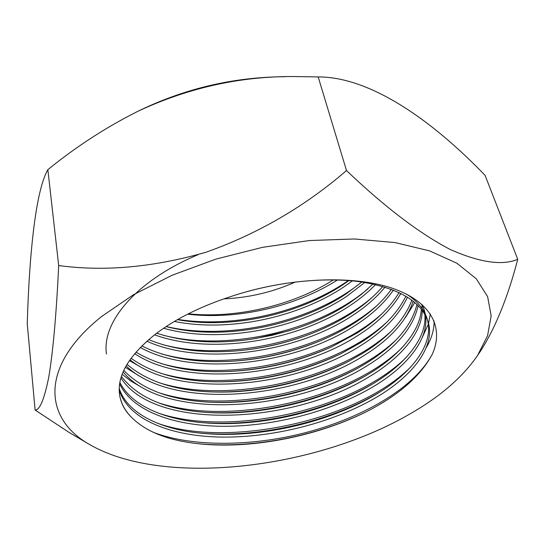 <?xml version="1.0" encoding="UTF-8"?>
<svg xmlns="http://www.w3.org/2000/svg" width="545" height="545" viewBox="0 0 545 545"><rect width="100%" height="100%" fill="white"/><g stroke="black" fill="none" stroke-linecap="round" stroke-linejoin="round"><path stroke-width="0.82" d="M101.527 316.55L133.396 294.77L172.084 275.259L215.84 259.134L262.472 247.341L309.499 240.529L354.441 238.976L395.084 242.579L429.651 250.904L456.928 263.255L476.289 278.788L487.612 296.616L491.174 315.862L487.55 335.754L477.488 355.599C462.746 376.983 440.667 396.181 411.237 413.192C316.318 468.952 163.636 487.591 89.509 444.461C44.206 419.05 38.695 366.914 101.527 316.55M89.509 444.461L69.426 432.641L35.112 410.031C39.792 410.228 44.377 399.104 48.859 376.656C53.11 350.891 56.38 313.852 58.69 265.538C104.402 271.764 153.547 267.316 206.126 252.192C258.044 233.744 304.825 206.528 346.491 170.537C384.688 206.95 419.248 233.267 450.184 249.474C479.743 262.547 502.265 265.831 517.75 259.325C508.001 296.664 495.78 326.959 481.092 350.21L477.488 355.599M58.69 265.538L47.858 169.679C36.106 189.885 29.423 250.223 27.25 323.655L35.112 410.031M352.322 280.866L344.236 286.67C298.272 317.606 229.023 332.423 174.386 321.434M348.875 280.566L343.575 284.299C298.653 314.588 231.516 329.473 177.418 319.67M364.769 282.467L346.913 296.208C297.073 329.602 219.369 343.943 163.609 328.26M361.832 282.017L346.239 293.816C297.332 326.612 221.747 341.102 166.123 326.584M375.553 284.592C368.045 292.345 359.4 299.437 349.618 305.861C296.214 341.538 210.05 355.095 154.562 334.821M372.991 284.013L361.669 294.157L348.936 303.436C332.722 314.124 314.049 322.851 292.924 329.63L272.173 335.298L251.409 339.222C216.406 344.242 184.83 342.233 156.688 333.199M385.036 287.147C376.295 297.679 365.395 307.169 352.349 315.623C295.472 353.364 201.466 366.09 146.85 341.204M382.774 286.472C374.272 296.317 363.903 305.214 351.661 313.171C339.188 321.318 325.065 328.403 309.294 334.432C286.186 343.078 262.69 348.5 238.805 350.701C204.13 353.685 174.08 349.992 148.669 339.624M393.442 290.103C384.157 303.299 371.383 315.092 355.115 325.494C294.818 365.116 193.434 377.024 140.269 347.472M391.433 289.334C382.222 301.869 369.885 313.096 354.42 323.015C344.501 329.425 333.458 335.216 321.298 340.393C291.963 352.588 261.716 359.557 230.569 361.308C195.376 363.011 165.789 357.881 141.816 345.911M400.888 293.428C391.739 309.144 377.413 323.165 357.915 335.482C294.252 376.84 185.702 387.924 134.669 353.651M399.11 292.563C389.866 307.666 375.9 321.134 357.213 332.975L331.496 346.927C297.195 362.33 261.423 370.566 224.165 371.622C188.202 372.317 158.806 365.818 135.984 352.111M407.469 297.114C399.097 315.187 383.523 331.346 360.749 345.584C293.782 388.605 178.045 398.797 129.976 359.768M405.902 296.16C397.278 313.661 381.991 329.289 360.034 343.043L340.639 353.862C302.128 372.255 261.532 381.575 218.858 381.827C181.969 381.636 152.702 373.775 131.066 358.242M413.212 301.14C406.291 321.387 389.757 339.61 363.61 355.803C293.38 400.446 170.333 409.642 126.14 365.845M411.856 300.104C404.506 319.826 388.183 337.539 362.888 353.235L349.079 361.103C309.144 381.752 259.631 393.211 214.301 392.005C176.348 390.983 147.259 381.759 127.019 364.332M418.144 305.534C413.328 327.736 396.12 347.942 366.506 366.145C293.053 412.388 162.437 420.433 123.129 371.894M416.986 304.403C411.584 326.135 394.519 345.85 365.784 363.542L357.023 368.631C314.601 391.726 259.372 404.567 210.302 402.203C171.164 400.364 142.334 389.764 123.804 370.389M421.885 304.335L422.239 308.688M422.246 310.289C422.246 332.6 400.48 358.16 369.442 376.602C292.754 424.48 154.276 431.163 120.963 377.923M421.299 309.07C420.468 331.006 398.947 355.946 368.706 373.979L364.585 376.404C320.079 401.794 259.154 416.033 206.739 412.442C166.286 409.779 137.851 397.768 121.426 376.418M422.082 304.512L424.133 309.533L425.25 313.92M425.495 315.439C429.29 339.154 406.645 367.078 372.405 387.188C332.007 410.923 276.043 425.972 225.943 426.306C175.442 426.51 132.905 411.741 119.648 383.932M423.642 308.123L424.575 312.578M424.766 314.118C427.532 337.45 405.187 364.728 371.854 384.416L371.663 384.532C325.413 412.006 258.889 427.607 203.544 422.763C164.127 419.548 131.256 405.46 119.893 382.427M406.481 294.109C417.129 300.915 423.942 308.92 426.905 318.116L427.839 320.998C420.924 301.256 398.736 288.237 361.281 281.935C323.13 276.683 274.966 281.901 230.876 296.528C200.894 306.324 175.987 318.682 156.156 333.595C129.138 354.986 116.943 375.348 119.566 394.689C120.779 402.837 124.478 410.106 130.671 416.489C124.458 409.847 120.745 402.482 119.525 394.389M427.839 320.998C436.272 345.877 412.878 376.145 375.41 397.905C333.159 422.341 274.605 437.553 222.728 437.097C170.98 436.64 128.061 419.582 119.226 389.913M427.341 319.568C434.161 343.214 413.301 371.431 378.959 392.604L374.653 395.214C326.646 423.349 257.151 439.052 200.649 433.173C160.23 429.358 126.93 413.124 119.239 388.421M230.876 296.528C288.039 277.371 352.819 274.871 392.1 288.162C431.463 301.664 444.141 327.824 432.321 354.127C420.563 376.275 398.184 395.677 365.191 412.34C314.574 437.192 248.684 449.693 196.534 443.521C166.654 440.067 144.704 431.054 130.671 416.489M337.498 279.946C295.833 306.515 237.736 320.126 187.609 314.179M188.332 313.811C236.319 318.73 292.876 305.513 333.472 279.858M141.203 109.709L141.496 109.565C186.881 88.017 234.691 77.063 284.933 76.709M223.852 298.871C248.833 297.768 272.698 292.14 295.438 281.983M346.491 170.537L318.191 76.94L300.377 76.641C244.378 75.326 190.246 86.866 137.98 111.248C106.03 127.278 75.987 146.755 47.858 169.679M517.75 259.325L485.091 175.381C429.119 117.182 368.052 76.709 318.191 76.94M432.321 354.127C414.949 386.643 367.187 415.447 310.739 431.252C256.007 446.512 193.059 447.745 152.968 432.185M434.072 320.964C434.215 329.82 431.538 338.827 426.054 347.976M411.012 366.717C358.542 419.711 230.051 448.78 157.607 423.308M430.312 313.879L428.54 323.485M428.295 324.302L422.109 337.832M406.236 357.411C353.971 409.424 229.738 437.601 157.914 412.953M401.467 348.282C349.454 399.24 229.445 426.537 158.282 402.741M106.486 354.012C101.54 322.354 135.998 280.709 198.114 254.672M396.706 339.31C344.971 389.15 229.159 415.583 158.718 392.679M391.944 330.502C340.536 379.156 228.893 404.744 159.215 382.76M387.175 321.85C336.142 369.258 228.648 394.021 159.78 372.971M382.399 313.348C331.789 359.455 228.409 383.394 160.421 363.317M377.617 305.009C327.477 349.761 228.171 372.869 161.15 353.794M372.814 296.814C323.199 340.162 227.926 362.439 161.967 344.399M367.998 288.768C318.954 330.672 227.66 352.111 162.86 335.127M361.764 282.003C313.682 321.162 229.016 341.252 166.205 326.53M348.398 280.525C302.891 312.115 234.268 328.349 177.847 319.425M365.191 412.34C314.37 436.947 250.148 449.189 196.105 443.473M379.79 392.087C330.624 421.605 258.807 438.487 199.702 433.077M372.555 383.993C325.052 411.414 258.97 426.878 202.774 422.695M365.13 376.091C319.574 401.311 259.168 415.379 206.16 412.408M357.384 368.434C314.145 391.303 259.4 403.988 209.927 402.183M140.501 386.63L130.657 380.914L122.155 374.34M414.806 302.448L405.323 317.721M349.236 361.028C308.722 381.398 259.686 392.7 214.165 391.998M140.167 376.506L125.323 367.33M340.536 353.909C301.93 371.894 261.416 381.2 219.008 381.827M139.861 366.519L129.41 360.592M331.067 347.124C296.916 362.064 261.45 370.225 224.663 371.615M320.426 340.761C291.561 352.417 261.927 359.25 231.536 361.253M307.666 335.046C285.566 343.023 263.194 348.187 240.549 350.537M288.993 330.842L255.469 338.588M141.496 109.565L137.98 111.241"/></g></svg>
